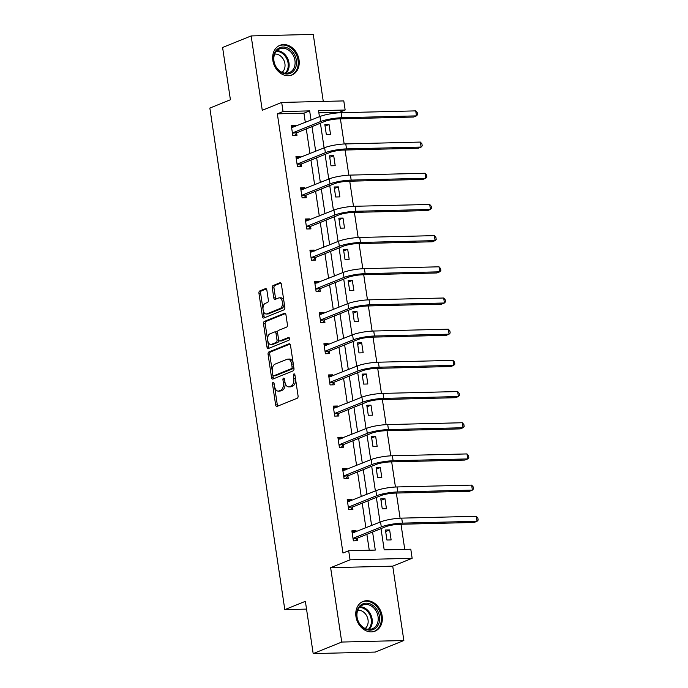 <?xml version="1.0" encoding="UTF-8"?>
<svg xmlns="http://www.w3.org/2000/svg" width="688" height="688" viewBox="0 0 688 688"><rect width="100%" height="100%" fill="white"/><g stroke="black" fill="none" stroke-linecap="round" stroke-linejoin="round"><path stroke-width="1.03" d="M273.093 382.356A1.41 0.808 -91.4 0 0 272.517 384.042L275.63 404.897A2.012 1.161 -91.4 0 0 276.8 406.453A2.012 1.161 -91.4 0 0 277.04 406.402L297.225 398.24A2.012 1.161 -91.4 0 0 298.059 395.824L294.937 374.977A1.41 0.808 -91.4 0 0 294.12 373.885A1.41 0.808 -91.4 0 0 293.948 373.919A1.41 0.808 -91.4 0 0 293.372 375.614L293.776 378.305A6.45 3.707 -91.4 0 1 291.119 386.037L289.442 386.716A6.45 3.707 -91.4 0 1 288.659 386.88A6.45 3.707 -91.4 0 1 284.918 381.892L284.514 379.191A1.41 0.808 -91.4 0 0 283.688 378.099A1.41 0.808 -91.4 0 0 283.525 378.133A1.41 0.808 -91.4 0 0 282.94 379.828L283.344 382.528A6.45 3.707 -91.4 0 1 280.695 390.259L279.01 390.939A6.45 3.707 -91.4 0 1 278.236 391.102A6.45 3.707 -91.4 0 1 274.486 386.106L274.082 383.414A1.41 0.808 -91.4 0 0 273.265 382.322A1.41 0.808 -91.4 0 0 273.093 382.356M299.031 59.83A16.005 12.797 -112 0 1 291.944 74.992A16.005 12.797 -112 0 1 272.852 60.475A16.005 12.797 -112 0 1 279.939 45.313A16.005 12.797 -112 0 1 299.031 59.83M382.15 615.975A16.005 12.797 -112 0 1 375.055 631.137A16.005 12.797 -112 0 1 355.963 616.62A16.005 12.797 -112 0 1 363.058 601.458A16.005 12.797 -112 0 1 382.15 615.975M403.847 640.519L375.287 652.069L313.178 653.6L341.738 642.05L403.847 640.519L392.728 566.155L412.146 558.295L350.046 559.834L348.687 550.735L375.287 550.082L372.586 532.022M323.274 101.42L313.255 34.4L251.154 35.931L262.266 110.295L281.684 102.443L343.794 100.912L345.152 110.011L318.544 110.665L319.447 116.702M313.178 653.6L305.369 601.321L284.806 609.637L209.849 108.076L230.411 99.76L222.594 47.481L251.154 35.931M266.867 290.147A2.012 1.161 -91.4 0 0 265.688 288.582A2.012 1.161 -91.4 0 0 265.448 288.633L259.789 290.929A2.012 1.161 -91.4 0 0 258.955 293.337L262.42 316.497A2.012 1.161 -91.4 0 0 263.59 318.054A2.012 1.161 -91.4 0 0 263.831 318.002L284.015 309.841A2.012 1.161 -91.4 0 0 284.841 307.424L281.383 284.273A2.012 1.161 -91.4 0 0 280.214 282.708A2.012 1.161 -91.4 0 0 279.973 282.759L273.127 285.529A2.012 1.161 -91.4 0 0 272.302 287.945L273.781 297.852A2.012 1.161 -91.4 0 0 274.951 299.418A2.012 1.161 -91.4 0 0 275.2 299.366L278.588 297.99A5.392 3.096 -91.4 0 1 279.242 297.852A5.392 3.096 -91.4 0 1 282.441 302.591A5.392 3.096 -91.4 0 1 280.154 308.491L266.867 313.866A5.392 3.096 -91.4 0 1 266.222 314.003A5.392 3.096 -91.4 0 1 263.022 309.265A5.392 3.096 -91.4 0 1 265.301 303.365L267.52 302.471A2.012 1.161 -91.4 0 0 268.346 300.054L266.867 290.147M392.728 566.155L330.627 567.686L341.738 642.05M330.627 567.686L350.046 559.834M305.317 122.421L303.941 113.193L277.333 113.847L342.977 553.049L348.687 550.735M277.333 113.847L283.043 111.542L281.684 102.443M268.905 351.946A2.012 1.161 -91.4 0 0 268.079 354.363L271.536 377.523A2.012 1.161 -91.4 0 0 272.706 379.079A2.012 1.161 -91.4 0 0 272.955 379.028L293.14 370.866A2.012 1.161 -91.4 0 0 293.965 368.45L290.499 345.299A2.012 1.161 -91.4 0 0 289.33 343.733A2.012 1.161 -91.4 0 0 289.089 343.785L268.905 351.946L270.582 351.912A2.012 1.161 -91.4 0 0 269.756 354.329L272.285 371.228M266.978 347.01L263.521 323.85A2.012 1.161 -91.4 0 1 264.347 321.434L284.531 313.272A2.012 1.161 -91.4 0 1 284.772 313.221A2.012 1.161 -91.4 0 1 285.941 314.786L287.421 324.693A2.012 1.161 -91.4 0 1 286.595 327.11L278.408 330.421A2.012 1.161 -91.4 0 0 277.582 332.837L278.563 339.408A2.012 1.161 -91.4 0 0 279.741 340.973A2.012 1.161 -91.4 0 0 279.982 340.921L288.504 337.473A1.41 0.808 -91.4 0 1 288.676 337.438A1.41 0.808 -91.4 0 1 289.51 338.677A1.41 0.808 -91.4 0 1 288.908 340.216L268.397 348.515A2.012 1.161 -91.4 0 1 268.148 348.567A2.012 1.161 -91.4 0 1 266.978 347.01L268.655 346.967L265.198 323.816L263.521 323.85M284.806 609.637L306.53 609.104M333.706 155.694L329.509 155.798L331.005 165.799L335.202 165.696L333.706 155.694L329.741 157.303M343.028 218.07L338.831 218.173L340.328 228.167L344.525 228.063L343.028 218.07L339.055 219.678M352.351 280.437L348.154 280.541L349.65 290.542L353.847 290.431L352.351 280.437L348.377 282.046M361.673 342.813L357.476 342.916L358.973 352.91L363.169 352.806L361.673 342.813L357.7 344.413M370.995 405.18L366.799 405.284L368.295 415.277L372.492 415.174L370.995 405.18L367.022 406.789M380.318 467.556L376.121 467.659L377.617 477.653L381.806 477.549L380.318 467.556L376.345 469.156M389.64 529.923L385.443 530.027L386.931 540.02L391.128 539.917L389.64 529.923L385.667 531.532M404.75 549.351L401.001 524.256M400.098 518.202L396.34 493.064M395.437 487.009L391.678 461.88M390.775 455.826L387.017 430.697M386.114 424.642L382.365 399.513M381.453 393.459L377.703 368.329M376.792 362.275L373.042 337.137M372.131 331.083L368.381 305.954M367.478 299.899L363.72 274.77M362.817 268.716L359.059 243.586M358.156 237.532L354.397 212.394M353.494 206.34L349.736 181.211M348.833 175.156L345.075 150.027M344.172 143.973L340.414 118.843M339.511 112.789L339.442 112.316L318.871 112.823M384.979 498.74L380.782 498.843L382.27 508.836L386.467 508.733L384.979 498.74L381.006 500.348M375.657 436.364L371.46 436.467L372.956 446.469L377.153 446.366L375.657 436.364L371.683 437.972M366.334 373.997L362.137 374.1L363.634 384.093L367.831 383.99L366.334 373.997L362.361 375.605M357.012 311.621L352.815 311.724L354.311 321.726L358.508 321.623L357.012 311.621L353.039 313.229M347.689 249.254L343.493 249.357L344.989 259.35L349.186 259.247L347.689 249.254L343.716 250.862M338.367 186.887L334.17 186.99L335.667 196.983L339.863 196.88L338.367 186.887L334.394 188.486M329.045 124.511L324.848 124.614L326.344 134.607L330.541 134.504L329.045 124.511L325.08 126.119M381.006 528.616L384.188 549.858L410.788 549.205L412.146 558.295M339.442 112.316L345.152 110.011M320.419 123.204L324.108 147.886M325.08 154.387L328.769 179.069M329.741 185.571L333.431 210.261M334.402 216.763L338.092 241.445M339.064 247.947L342.753 272.629M343.725 279.13L347.414 303.812M348.386 310.314L352.075 335.004M353.047 341.497L356.737 366.188M357.708 372.69L361.398 397.372M362.37 403.873L366.059 428.555M367.031 435.057L370.72 459.739M371.692 466.24L375.381 490.931M376.353 497.424L380.043 522.115M311.028 120.108L309.652 110.88L283.043 111.542M371.615 525.52L367.934 500.83M366.962 494.337L363.273 469.646M362.301 463.144L358.611 438.462M357.64 431.961L353.95 407.279M352.978 400.777L349.289 376.095M348.317 369.594L344.628 344.903M343.656 338.401L339.967 313.719M338.995 307.218L335.305 282.536M334.334 276.034L330.644 251.352M329.672 244.851L325.983 220.16M325.011 213.667L321.322 188.976M320.35 182.475L316.661 157.793M315.689 151.291L311.999 126.609M303.941 113.193L309.652 110.88M369.258 550.228L366.876 534.327M365.904 527.825L362.215 503.143M361.243 496.641L357.554 471.959M356.582 465.458L352.892 440.776M351.929 434.274L348.24 409.584M347.268 403.091L343.579 378.4M342.607 371.898L338.917 347.216M337.946 340.715L334.256 316.033M333.284 309.531L329.595 284.849M328.623 278.348L324.934 253.657M323.962 247.155L320.273 222.473M319.301 215.972L315.611 191.29M314.64 184.788L310.95 160.106M309.978 153.605L306.289 128.914M296.64 133.094L296.975 135.338L292.778 135.441L291.282 125.44L295.479 125.336L295.625 126.334M301.301 164.277L301.636 166.522L297.44 166.625L295.943 156.632L300.14 156.529L300.286 157.518M305.962 195.461L306.298 197.705L302.101 197.809L300.604 187.815L304.801 187.712L304.947 188.71M310.615 226.644L310.95 228.889L306.762 228.992L305.266 218.999L309.462 218.896L309.609 219.893M315.276 257.828L315.611 260.081L311.415 260.184L309.927 250.183L314.124 250.079L314.27 251.077M319.937 289.02L320.273 291.265L316.076 291.368L314.588 281.375L318.785 281.272L318.931 282.261M324.598 320.204L324.934 322.448L320.737 322.552L319.249 312.558L323.446 312.455L323.592 313.453M329.26 351.387L329.595 353.632L325.398 353.735L323.91 343.742L328.107 343.639L328.253 344.636M333.921 382.571L334.256 384.816L330.059 384.919L328.572 374.926L332.76 374.822L332.915 375.82M338.582 413.763L338.917 416.008L334.721 416.111L333.233 406.109L337.421 406.006L337.576 407.004M343.243 444.947L343.579 447.191L339.382 447.295L337.885 437.301L342.082 437.198L342.237 438.187M347.904 476.13L348.24 478.375L344.043 478.478L342.547 468.485L346.743 468.382L346.898 469.379M352.566 507.314L352.901 509.559L348.704 509.662L347.208 499.669L351.405 499.565L351.559 500.563M357.227 538.498L357.562 540.751L353.365 540.854L351.869 530.852L356.066 530.749L356.221 531.747M356.066 530.749L352.05 532.056M351.405 499.565L347.388 500.873M346.743 468.382L342.727 469.689M342.082 437.198L338.066 438.497M337.421 406.006L333.405 407.313M332.76 374.822L328.744 376.13M328.107 343.639L324.091 344.946M323.446 312.455L319.43 313.762M318.785 281.272L314.769 282.57M314.124 250.079L310.107 251.387M309.462 218.896L305.446 220.203M304.801 187.712L300.785 189.019M300.14 156.529L296.124 157.827M295.479 125.336L291.463 126.644M278.236 391.102L279.913 391.059A6.45 3.707 -91.4 0 0 280.695 390.896L279.01 390.939M285.03 382.528A6.45 3.707 -91.4 0 1 282.372 390.216L280.695 390.896M288.659 386.88L290.336 386.845A6.45 3.707 -91.4 0 0 291.119 386.673L289.442 386.716M295.53 378.916A6.45 3.707 -91.4 0 1 292.804 385.994L291.119 386.673M274.598 386.742L277.307 404.854A2.012 1.161 -91.4 0 0 277.823 406.083M289.983 344.06L270.582 351.912M272.852 375.02L273.213 377.48A2.012 1.161 -91.4 0 0 273.738 378.71M272.783 374.728A1.41 0.808 -91.4 0 0 273.609 375.82A1.41 0.808 -91.4 0 0 273.772 375.786L291.488 368.622A1.41 0.808 -91.4 0 0 292.073 366.928L291.643 364.081A6.45 3.707 -91.4 0 0 287.902 359.093A6.45 3.707 -91.4 0 0 287.12 359.256L275.011 364.15A6.45 3.707 -91.4 0 0 272.362 371.881L272.783 374.728M275.114 375.751A1.41 0.808 -91.4 0 0 275.286 375.777A1.41 0.808 -91.4 0 0 275.458 375.743L273.772 375.786M293.776 367.194A1.41 0.808 -91.4 0 1 293.174 368.579L275.458 375.743M293.208 363.402A6.45 3.707 -91.4 0 0 289.579 359.05L287.902 359.093M285.425 313.547L266.024 321.399A2.012 1.161 -91.4 0 0 265.198 323.816M281.168 340.887A2.012 1.161 -91.4 0 0 281.418 340.93A2.012 1.161 -91.4 0 0 281.659 340.878L289.244 337.808M269.92 333.852A5.392 3.096 -91.4 0 0 267.641 339.752A5.392 3.096 -91.4 0 0 270.831 344.49A5.392 3.096 -91.4 0 0 271.485 344.353L276.172 342.461A2.012 1.161 -91.4 0 0 276.997 340.044L276.017 333.474A2.012 1.161 -91.4 0 0 274.839 331.908A2.012 1.161 -91.4 0 0 274.598 331.96L269.92 333.852M270.831 344.49L272.517 344.447A5.392 3.096 -91.4 0 0 273.162 344.31L271.485 344.353M278.64 339.76L278.674 340.001A2.012 1.161 -91.4 0 1 277.849 342.418L273.162 344.31M277.617 333.078A2.012 1.161 -91.4 0 0 276.524 331.865A2.012 1.161 -91.4 0 0 276.275 331.917M268.655 346.967A2.012 1.161 -91.4 0 0 269.171 348.197M266.222 314.003L267.899 313.96A5.392 3.096 -91.4 0 0 268.552 313.823L266.867 313.866M284.118 302.582A5.392 3.096 -91.4 0 1 281.839 308.448L268.552 313.823M283.946 301.404A5.392 3.096 -91.4 0 0 280.919 297.809L279.242 297.852M280.867 283.035L274.804 285.486A2.012 1.161 -91.4 0 0 273.979 287.902L275.458 297.809A2.012 1.161 -91.4 0 0 275.974 299.048M263.194 310.408L264.097 316.454A2.012 1.161 -91.4 0 0 264.613 317.684M266.342 288.908L261.466 290.886A2.012 1.161 -91.4 0 0 260.64 293.303L263.014 309.23M353.03 538.609L357.545 538.102L385.486 526.802A10.26 1.772 -8.5 0 1 399.59 524.29L474.195 522.45L477.051 521.289L402.446 523.129A15.394 2.657 171.5 0 0 381.29 526.905L353.348 538.205M476.302 516.292L477.85 518.09L478.151 520.085L477.051 521.289L476.302 516.292L401.697 518.133A15.394 2.657 171.5 0 0 380.541 521.908L352.204 533.097M357.545 538.102L355.378 540.802M352.892 532.039L354.449 532.46M348.369 507.417L352.884 506.918L380.825 495.618A10.26 1.772 -8.5 0 1 394.929 493.098L469.534 491.258L472.389 490.105L397.784 491.946A15.394 2.657 171.5 0 0 376.628 495.721L348.687 507.022M471.641 485.109L473.189 486.898L473.49 488.901L472.389 490.105L471.641 485.109L397.036 486.949A15.394 2.657 171.5 0 0 375.88 490.725L347.543 501.913M352.884 506.918L350.717 509.619M348.231 500.847L349.788 501.277M343.708 476.234L348.223 475.735L376.164 464.434A10.26 1.772 -8.5 0 1 390.268 461.915L464.873 460.074L467.728 458.922L393.123 460.762A15.394 2.657 171.5 0 0 371.967 464.538L344.026 475.838M466.98 453.925L468.528 455.714L468.829 457.718L467.728 458.922L466.98 453.925L392.375 455.766A15.394 2.657 171.5 0 0 371.219 459.541L342.882 470.73M348.223 475.735L346.055 478.427M343.57 469.663L345.127 470.093M375.553 628.213A13.855 11.077 -112 0 1 359.342 623.655A13.855 11.077 -112 0 1 360.736 605.122A13.855 11.077 -112 0 1 376.947 609.68A13.855 11.077 -112 0 1 375.553 628.213M360.71 606.205A12.823 10.26 68 0 0 358.68 622.09A12.823 10.26 68 0 0 372.38 628.789A12.823 10.26 68 0 0 374.435 627.585A12.823 10.26 68 0 0 376.465 611.701A12.823 10.26 68 0 0 362.765 605.01A12.823 10.26 68 0 0 360.71 606.205M365.173 628.471A10.096 8.075 -112 0 1 365.156 628.479A10.096 8.075 -112 0 0 367.254 617.007A10.096 8.075 -112 0 0 357.777 610.247M373.575 631.61A15.901 12.719 68 0 0 374.109 631.412A15.901 12.719 68 0 0 376.654 629.924A15.901 12.719 68 0 0 379.165 610.222A15.901 12.719 68 0 0 362.18 601.923A15.901 12.719 68 0 0 361.656 602.146M292.434 72.068A13.855 11.077 -112 0 1 276.223 67.51A13.855 11.077 -112 0 1 277.617 48.977A13.855 11.077 -112 0 1 293.828 53.535A13.855 11.077 -112 0 1 292.434 72.068M277.591 50.061A12.823 10.26 68 0 0 275.57 65.945A12.823 10.26 68 0 0 289.261 72.644A12.823 10.26 68 0 0 291.316 71.449A12.823 10.26 68 0 0 293.346 55.565A12.823 10.26 68 0 0 279.646 48.865A12.823 10.26 68 0 0 277.591 50.061M274.667 54.103A10.096 8.075 -112 0 1 284.135 60.871A10.096 8.075 -112 0 1 282.063 72.326A10.096 8.075 -112 0 1 282.037 72.343M290.456 75.465A15.901 12.719 68 0 0 290.99 75.267A15.901 12.719 68 0 0 293.535 73.779A15.901 12.719 68 0 0 296.046 54.085A15.901 12.719 68 0 0 279.061 45.778A15.901 12.719 68 0 0 278.545 46.01M339.046 445.05L343.561 444.543L371.503 433.251A10.26 1.772 -8.5 0 1 385.607 430.731L460.212 428.891L463.067 427.738L388.462 429.579A15.394 2.657 171.5 0 0 367.306 433.354L339.365 444.654M462.319 422.742L463.875 424.53L464.168 426.526L463.067 427.738L462.319 422.742L387.714 424.582A15.394 2.657 171.5 0 0 366.558 428.357L338.221 439.546M343.561 444.543L341.394 447.243M338.909 438.48L340.465 438.91M334.385 413.866L338.9 413.359L366.842 402.059A10.26 1.772 -8.5 0 1 380.946 399.547L455.551 397.707L458.406 396.546L383.801 398.386A15.394 2.657 171.5 0 0 362.645 402.17L334.703 413.462M457.658 391.549L459.214 393.347L459.507 395.342L458.406 396.546L457.658 391.549L383.053 393.39A15.394 2.657 171.5 0 0 361.897 397.165L333.568 408.362M338.9 413.359L336.733 416.059M334.248 407.296L335.804 407.717M329.724 382.674L334.239 382.175L362.18 370.875A10.26 1.772 -8.5 0 1 376.284 368.364L450.889 366.523L453.745 365.362L379.14 367.203A15.394 2.657 171.5 0 0 357.984 370.978L330.051 382.279M453.005 360.366L454.553 362.155L454.845 364.158L453.745 365.362L453.005 360.366L378.391 362.206A15.394 2.657 171.5 0 0 357.235 365.982L328.907 377.17M334.239 382.175L332.072 384.876M329.586 376.112L331.143 376.534M325.063 351.491L329.586 350.992L357.519 339.691A10.26 1.772 -8.5 0 1 371.623 337.172L446.228 335.331L449.083 334.179L374.478 336.019A15.394 2.657 171.5 0 0 353.322 339.795L325.39 351.095M448.344 329.182L449.892 330.971L450.184 332.975L449.083 334.179L448.344 329.182L373.73 331.023A15.394 2.657 171.5 0 0 352.574 334.798L324.246 345.987M329.586 350.992L327.411 353.692M324.925 344.92L326.482 345.35M320.402 320.307L324.925 319.808L352.858 308.508A10.26 1.772 -8.5 0 1 366.962 305.988L441.567 304.148L444.422 302.995L369.817 304.836A15.394 2.657 171.5 0 0 348.661 308.611L320.728 319.911M443.683 297.999L445.231 299.787L445.532 301.783L444.422 302.995L443.683 297.999L369.069 299.839A15.394 2.657 171.5 0 0 347.913 303.614L319.585 314.803M324.925 319.808L322.749 322.5M320.264 313.737L321.821 314.167M315.74 289.123L320.264 288.616L348.197 277.324A10.26 1.772 -8.5 0 1 362.301 274.804L436.906 272.964L439.77 271.812L365.156 273.652A15.394 2.657 171.5 0 0 344 277.427L316.067 288.719M439.021 266.806L440.569 268.604L440.87 270.599L439.77 271.812L439.021 266.806L364.408 268.647A15.394 2.657 171.5 0 0 343.252 272.431L314.923 283.619M320.264 288.616L318.088 291.316M315.603 282.553L317.168 282.974M311.079 257.94L315.603 257.432L343.536 246.132A10.26 1.772 -8.5 0 1 357.64 243.621L432.253 241.78L435.108 240.619L360.495 242.46A15.394 2.657 171.5 0 0 339.339 246.235L311.406 257.536M434.36 235.623L435.908 237.42L436.209 239.415L435.108 240.619L434.36 235.623L359.747 237.463A15.394 2.657 171.5 0 0 338.591 241.239L310.262 252.427M315.603 257.432L313.427 260.133M310.942 251.369L312.507 251.791M306.427 226.748L310.942 226.249L338.874 214.948A10.26 1.772 -8.5 0 1 352.978 212.429L427.592 210.588L430.447 209.436L355.834 211.276A15.394 2.657 171.5 0 0 334.678 215.052L306.745 226.352M429.699 204.439L431.247 206.228L431.548 208.232L430.447 209.436L429.699 204.439L355.085 206.28A15.394 2.657 171.5 0 0 333.929 210.055L305.601 221.244M310.942 226.249L308.766 228.949M306.289 220.177L307.846 220.607M301.765 195.564L306.28 195.065L334.213 183.765A10.26 1.772 -8.5 0 1 348.317 181.245L422.931 179.405L425.786 178.252L351.172 180.093A15.394 2.657 171.5 0 0 330.016 183.868L302.084 195.168M425.038 173.256L426.586 175.044L426.887 177.048L425.786 178.252L425.038 173.256L350.424 175.096A15.394 2.657 171.5 0 0 329.268 178.871L300.94 190.06M306.28 195.065L304.105 197.757M301.628 188.994L303.184 189.424M297.104 164.38L301.619 163.873L329.552 152.581A10.26 1.772 -8.5 0 1 343.656 150.061L418.27 148.221L421.125 147.069L346.511 148.909A15.394 2.657 171.5 0 0 325.355 152.684L297.422 163.985M420.377 142.072L421.925 143.861L422.226 145.856L421.125 147.069L420.377 142.072L345.772 143.912A15.394 2.657 171.5 0 0 324.616 147.688L296.279 158.876M301.619 163.873L299.443 166.573M296.967 157.81L298.523 158.24M292.443 133.197L296.958 132.689L324.891 121.389A10.26 1.772 -8.5 0 1 338.995 118.878L413.608 117.037L416.464 115.876L341.85 117.725A15.394 2.657 171.5 0 0 320.694 121.501L292.761 132.793M415.715 110.88L417.263 112.677L417.564 114.672L416.464 115.876L415.715 110.88L341.11 112.72A15.394 2.657 171.5 0 0 319.954 116.496L291.617 127.693M296.958 132.689L294.791 135.39M292.305 126.626L293.862 127.048M274.177 384.007L272.517 384.042M295.032 375.571L293.372 375.614M284.6 379.785L282.94 379.828M282.372 390.216L280.695 390.259M285.021 382.485L283.344 382.528M292.804 385.994L291.119 386.037M295.427 378.271L293.776 378.305M277.307 404.854L275.63 404.897M289.579 343.776L289.089 343.785M273.213 377.48L271.536 377.523M269.756 354.329L268.079 354.363M293.174 368.579L291.488 368.622M293.733 366.885L292.073 366.928M293.303 364.038L291.643 364.081M266.024 321.399L264.347 321.434M285.021 313.264L284.531 313.272M281.659 340.878L279.982 340.921M277.849 342.418L276.172 342.461M278.674 340.001L276.997 340.044M277.668 333.431L276.017 333.474M281.839 308.448L280.154 308.491M275.458 297.809L273.781 297.852M273.979 287.902L272.302 287.945M274.804 285.486L273.127 285.529M280.455 282.751L279.973 282.759M264.097 316.454L262.42 316.497M260.64 293.303L258.955 293.337M261.466 290.886L259.789 290.929M265.938 288.625L265.448 288.633M381.29 526.905L380.541 521.908M402.446 523.129L401.697 518.133M376.628 495.721L375.88 490.725M397.784 491.946L397.036 486.949M371.967 464.538L371.219 459.541M393.123 460.762L392.375 455.766M360.03 606.807A12.823 10.26 -112 0 1 371.133 615.459A12.823 10.26 -112 0 1 369.164 629.391M368.295 629.348A12.401 9.924 68 0 0 370.247 615.812A12.401 9.924 68 0 0 359.437 607.444M276.911 50.663A12.823 10.26 -112 0 1 288.014 59.314A12.823 10.26 -112 0 1 286.045 73.255M285.176 73.203A12.401 9.924 68 0 0 287.137 59.675A12.401 9.924 68 0 0 276.318 51.308M367.306 433.354L366.558 428.357M388.462 429.579L387.714 424.582M362.645 402.17L361.897 397.165M383.801 398.386L383.053 393.39M357.984 370.978L357.235 365.982M379.14 367.203L378.391 362.206M353.322 339.795L352.574 334.798M374.478 336.019L373.73 331.023M348.661 308.611L347.913 303.614M369.817 304.836L369.069 299.839M344 277.427L343.252 272.431M365.156 273.652L364.408 268.647M339.339 246.235L338.591 241.239M360.495 242.46L359.747 237.463M334.678 215.052L333.929 210.055M355.834 211.276L355.085 206.28M330.016 183.868L329.268 178.871M351.172 180.093L350.424 175.096M325.355 152.684L324.616 147.688M346.511 148.909L345.772 143.912M320.694 121.501L319.954 116.496M341.85 117.725L341.11 112.72M275.286 375.777L273.609 375.82M281.418 340.93L279.741 340.973M276.524 331.865L274.839 331.908M362.18 601.923L361.75 602.095M374.109 631.412L373.679 631.584M290.99 75.267L290.56 75.439"/></g></svg>

